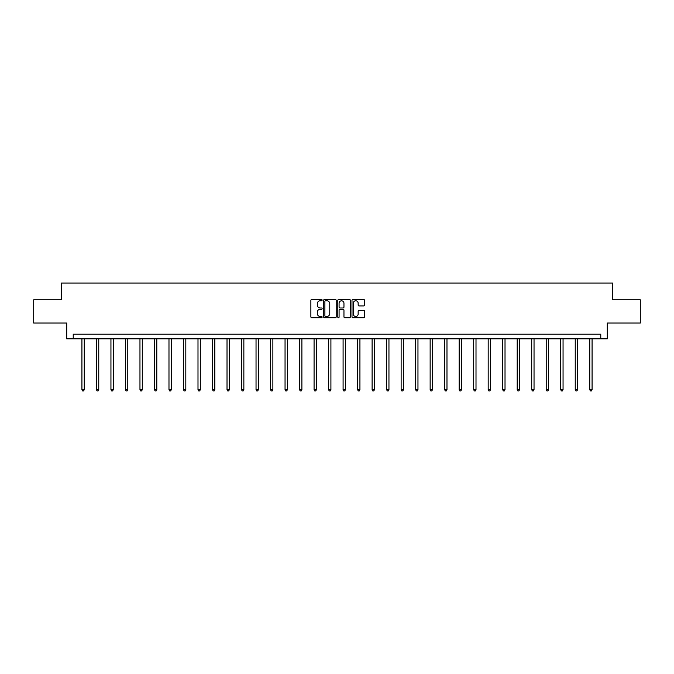 <?xml version="1.0" encoding="UTF-8"?>
<svg xmlns="http://www.w3.org/2000/svg" width="674" height="674" viewBox="0 0 674 674"><rect width="100%" height="100%" fill="white"/><g stroke="black" fill="none" stroke-linecap="round" stroke-linejoin="round"><path stroke-width="1.01" d="M322.121 300.132A0.64 0.64 0 0 0 321.481 299.492L311.784 299.492A0.91 0.91 0 0 0 310.866 300.41L310.866 316.839A0.91 0.91 0 0 0 311.784 317.749L321.481 317.749A0.64 0.64 0 0 0 322.121 317.117A0.64 0.64 0 0 0 321.481 316.477L320.226 316.477A2.923 2.923 0 0 1 317.302 313.553L317.302 312.18A2.923 2.923 0 0 1 320.226 309.265L321.481 309.265A0.64 0.64 0 0 0 322.121 308.625A0.64 0.64 0 0 0 321.481 307.984L320.226 307.984A2.923 2.923 0 0 1 317.302 305.061L317.302 303.696A2.923 2.923 0 0 1 320.226 300.773L321.481 300.773A0.64 0.64 0 0 0 322.121 300.132M363.682 305.929A0.91 0.91 0 0 0 364.592 305.019L364.592 300.41A0.91 0.91 0 0 0 363.682 299.492L352.906 299.492A0.91 0.91 0 0 0 351.997 300.41L351.997 316.839A0.91 0.91 0 0 0 352.906 317.749L363.682 317.749A0.91 0.91 0 0 0 364.592 316.839L364.592 311.27A0.91 0.91 0 0 0 363.682 310.36L359.074 310.36A0.91 0.91 0 0 0 358.155 311.27L358.155 314.033A2.443 2.443 0 0 1 355.712 316.477A2.443 2.443 0 0 1 353.277 314.033L353.277 303.216A2.443 2.443 0 0 1 355.712 300.773A2.443 2.443 0 0 1 358.155 303.216L358.155 305.019A0.91 0.91 0 0 0 359.074 305.929L363.682 305.929M600.77 338.853L607.282 338.853L607.282 323.04L640.3 323.04L640.3 299.787L612.582 299.787L612.582 283.046L61.418 283.046L61.418 299.787L33.7 299.787L33.7 323.04L66.718 323.04L66.718 338.853L600.77 338.853L600.77 334.203L73.23 334.203L73.23 338.853M336.2 300.41A0.91 0.91 0 0 0 335.29 299.492L324.514 299.492A0.91 0.91 0 0 0 323.604 300.41L323.604 316.839A0.91 0.91 0 0 0 324.514 317.749L335.29 317.749A0.91 0.91 0 0 0 336.2 316.839L336.2 300.41M338.71 299.492L349.486 299.492A0.91 0.91 0 0 1 350.396 300.41L350.396 316.839A0.91 0.91 0 0 1 349.486 317.749L344.877 317.749A0.91 0.91 0 0 1 343.959 316.839L343.959 310.175A0.91 0.91 0 0 0 343.049 309.265L339.991 309.265A0.91 0.91 0 0 0 339.081 310.175L339.081 317.117A0.64 0.64 0 0 1 338.441 317.749A0.64 0.64 0 0 1 337.8 317.117L337.8 300.41A0.91 0.91 0 0 1 338.71 299.492M325.517 300.773A0.64 0.64 0 0 0 324.885 301.413L324.885 315.836A0.64 0.64 0 0 0 325.517 316.477L326.839 316.477A2.923 2.923 0 0 0 329.763 313.553L329.763 303.696A2.923 2.923 0 0 0 326.839 300.773L325.517 300.773M343.959 303.258A2.443 2.443 0 0 0 341.516 300.815A2.443 2.443 0 0 0 339.081 303.258L339.081 307.074A0.91 0.91 0 0 0 339.991 307.984L343.049 307.984A0.91 0.91 0 0 0 343.959 307.074L343.959 303.258M81.925 338.853L81.925 389.749L84.25 389.749L84.25 338.853M84.25 389.749L83.551 390.954L82.624 390.954L81.925 389.749M96.433 338.853L96.433 389.749L98.758 389.749L98.758 338.853M98.758 389.749L98.059 390.954L97.132 390.954L96.433 389.749M110.94 338.853L110.94 389.749L113.266 389.749L113.266 338.853M113.266 389.749L112.575 390.954L111.64 390.954L110.94 389.749M125.457 338.853L125.457 389.749L127.782 389.749L127.782 338.853M127.782 389.749L127.083 390.954L126.148 390.954L125.457 389.749M139.965 338.853L139.965 389.749L142.29 389.749L142.29 338.853M142.29 389.749L141.591 390.954L140.655 390.954L139.965 389.749M154.472 338.853L154.472 389.749L156.798 389.749L156.798 338.853M156.798 389.749L156.098 390.954L155.172 390.954L154.472 389.749M168.98 338.853L168.98 389.749L171.306 389.749L171.306 338.853M171.306 389.749L170.606 390.954L169.68 390.954L168.98 389.749M183.488 338.853L183.488 389.749L185.813 389.749L185.813 338.853M185.813 389.749L185.114 390.954L184.187 390.954L183.488 389.749M197.996 338.853L197.996 389.749L200.321 389.749L200.321 338.853M200.321 389.749L199.63 390.954L198.695 390.954L197.996 389.749M212.512 338.853L212.512 389.749L214.838 389.749L214.838 338.853M214.838 389.749L214.138 390.954L213.203 390.954L212.512 389.749M227.02 338.853L227.02 389.749L229.345 389.749L229.345 338.853M229.345 389.749L228.646 390.954L227.719 390.954L227.02 389.749M241.528 338.853L241.528 389.749L243.853 389.749L243.853 338.853M243.853 389.749L243.154 390.954L242.227 390.954L241.528 389.749M256.036 338.853L256.036 389.749L258.361 389.749L258.361 338.853M258.361 389.749L257.662 390.954L256.735 390.954L256.036 389.749M270.544 338.853L270.544 389.749L272.869 389.749L272.869 338.853M272.869 389.749L272.17 390.954L271.243 390.954L270.544 389.749M285.051 338.853L285.051 389.749L287.377 389.749L287.377 338.853M287.377 389.749L286.686 390.954L285.751 390.954L285.051 389.749M299.568 338.853L299.568 389.749L301.893 389.749L301.893 338.853M301.893 389.749L301.194 390.954L300.259 390.954L299.568 389.749M314.076 338.853L314.076 389.749L316.401 389.749L316.401 338.853M316.401 389.749L315.702 390.954L314.775 390.954L314.076 389.749M328.583 338.853L328.583 389.749L330.909 389.749L330.909 338.853M330.909 389.749L330.209 390.954L329.283 390.954L328.583 389.749M343.091 338.853L343.091 389.749L345.417 389.749L345.417 338.853M345.417 389.749L344.717 390.954L343.791 390.954L343.091 389.749M357.599 338.853L357.599 389.749L359.924 389.749L359.924 338.853M359.924 389.749L359.225 390.954L358.298 390.954L357.599 389.749M372.107 338.853L372.107 389.749L374.432 389.749L374.432 338.853M374.432 389.749L373.741 390.954L372.806 390.954L372.107 389.749M386.623 338.853L386.623 389.749L388.949 389.749L388.949 338.853M388.949 389.749L388.249 390.954L387.314 390.954L386.623 389.749M401.131 338.853L401.131 389.749L403.456 389.749L403.456 338.853M403.456 389.749L402.757 390.954L401.83 390.954L401.131 389.749M415.639 338.853L415.639 389.749L417.964 389.749L417.964 338.853M417.964 389.749L417.265 390.954L416.338 390.954L415.639 389.749M430.147 338.853L430.147 389.749L432.472 389.749L432.472 338.853M432.472 389.749L431.773 390.954L430.846 390.954L430.147 389.749M444.655 338.853L444.655 389.749L446.98 389.749L446.98 338.853M446.98 389.749L446.281 390.954L445.354 390.954L444.655 389.749M459.163 338.853L459.163 389.749L461.488 389.749L461.488 338.853M461.488 389.749L460.797 390.954L459.862 390.954L459.163 389.749M473.679 338.853L473.679 389.749L476.004 389.749L476.004 338.853M476.004 389.749L475.305 390.954L474.37 390.954L473.679 389.749M488.187 338.853L488.187 389.749L490.512 389.749L490.512 338.853M490.512 389.749L489.813 390.954L488.886 390.954L488.187 389.749M502.694 338.853L502.694 389.749L505.02 389.749L505.02 338.853M505.02 389.749L504.321 390.954L503.394 390.954L502.694 389.749M517.202 338.853L517.202 389.749L519.528 389.749L519.528 338.853M519.528 389.749L518.828 390.954L517.902 390.954L517.202 389.749M531.71 338.853L531.71 389.749L534.035 389.749L534.035 338.853M534.035 389.749L533.345 390.954L532.409 390.954L531.71 389.749M546.218 338.853L546.218 389.749L548.543 389.749L548.543 338.853M548.543 389.749L547.852 390.954L546.917 390.954L546.218 389.749M560.734 338.853L560.734 389.749L563.06 389.749L563.06 338.853M563.06 389.749L562.36 390.954L561.425 390.954L560.734 389.749M575.242 338.853L575.242 389.749L577.567 389.749L577.567 338.853M577.567 389.749L576.868 390.954L575.941 390.954L575.242 389.749M589.75 338.853L589.75 389.749L592.075 389.749L592.075 338.853M592.075 389.749L591.376 390.954L590.449 390.954L589.75 389.749"/></g></svg>
